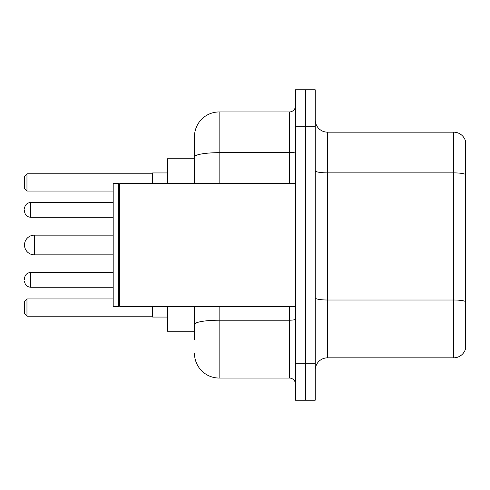 <?xml version="1.0" encoding="UTF-8"?>
<svg xmlns="http://www.w3.org/2000/svg" width="490" height="490" viewBox="0 0 490 490"><rect width="100%" height="100%" fill="white"/><g stroke="black" fill="none" stroke-linecap="round" stroke-linejoin="round"><path stroke-width="0.73" d="M194.493 158.772L167.396 158.772L167.396 183.407M194.493 331.228L167.396 331.228L167.396 306.593M194.493 339.852L194.493 306.593M295.507 363.255L295.507 400.214L305.362 400.214L305.362 363.255L305.362 400.214L315.217 400.214L315.217 363.255L305.362 363.255L305.362 126.745L305.362 363.255L295.507 363.255L295.507 126.745L305.362 126.745L305.362 89.786L305.362 126.745L315.217 126.745L315.217 363.255M315.217 126.745L315.217 89.786L295.507 89.786L295.507 126.745M219.134 306.593L219.134 378.041L289.345 378.041L289.345 306.593M194.493 183.407L194.493 136.6A24.635 24.635 0 0 1 219.134 111.959L289.345 111.959A6.162 6.162 0 0 0 295.507 105.803M194.493 136.6L194.493 150.148M295.507 384.197A6.162 6.162 0 0 0 289.345 378.041M219.134 378.041A24.635 24.635 0 0 1 194.493 353.4M315.217 370.158A12.317 12.317 0 0 1 327.534 357.835L453.673 357.835L453.673 132.165L327.534 132.165A12.317 12.317 0 0 1 315.217 119.842A12.317 12.317 0 0 0 327.534 132.165L327.534 357.835M465.5 141.034A12.317 12.317 0 0 0 453.673 132.165A12.317 12.317 0 0 1 465.5 141.034L465.5 348.966A12.317 12.317 0 0 1 453.673 357.835M465.5 174.593L465.5 301.546A12.317 2.138 180 0 0 453.673 300.009L327.534 300.009A12.317 2.138 0 0 1 315.217 297.865M113.19 235.145L34.355 235.145A9.855 9.855 0 0 0 24.5 245A9.855 9.855 0 0 1 34.355 235.145L34.355 254.855A9.855 9.855 0 0 1 24.5 245M119.97 306.593L119.352 305.974L119.352 184.026L119.97 183.407L119.97 306.593L295.507 306.593M118.733 306.593L113.19 306.593L113.19 183.407L118.733 183.407L118.733 306.593L119.352 305.974M152.611 306.593L152.611 317.061L167.396 317.061M167.396 172.939L152.611 172.939L152.611 183.407M26.962 316.203L24.5 313.735L24.5 301.417L26.962 298.955L26.962 316.203L152.611 316.203M26.962 298.955L113.19 298.955M26.962 191.045L24.5 188.583L24.5 176.265L26.962 173.797L26.962 191.045L113.19 191.045M26.962 173.797L152.611 173.797M24.5 279.864L24.5 278.632L24.5 279.864M24.5 209.892L24.5 211.123L24.5 209.892M295.507 319.137A6.162 1.072 0 0 1 289.345 320.209L219.134 320.209A24.635 4.275 180 0 0 194.493 324.49M219.134 111.959L219.134 152.678L289.345 152.678L289.345 111.959M194.493 156.959A24.635 4.275 180 0 1 219.134 152.678L219.134 183.407M289.345 183.407L289.345 152.678A6.162 1.072 0 0 0 295.507 151.606M465.5 174.422A12.317 2.138 180 0 0 453.673 172.878L327.534 172.878A12.317 2.138 0 0 1 315.217 170.74M24.5 278.632C24.898 274.853 26.95 272.801 30.662 272.471L30.662 287.25L113.19 287.25M113.19 202.499L30.662 202.499L30.662 217.284C26.95 216.954 24.898 214.902 24.5 211.123M119.352 184.026L118.733 183.407M119.97 183.407L295.507 183.407M113.19 254.855L34.355 254.855M30.662 272.471L113.19 272.471M30.662 287.25C26.95 286.92 24.898 284.868 24.5 281.095M30.662 217.284L113.19 217.284M30.662 202.499C26.95 202.829 24.898 204.887 24.5 208.66"/></g></svg>

